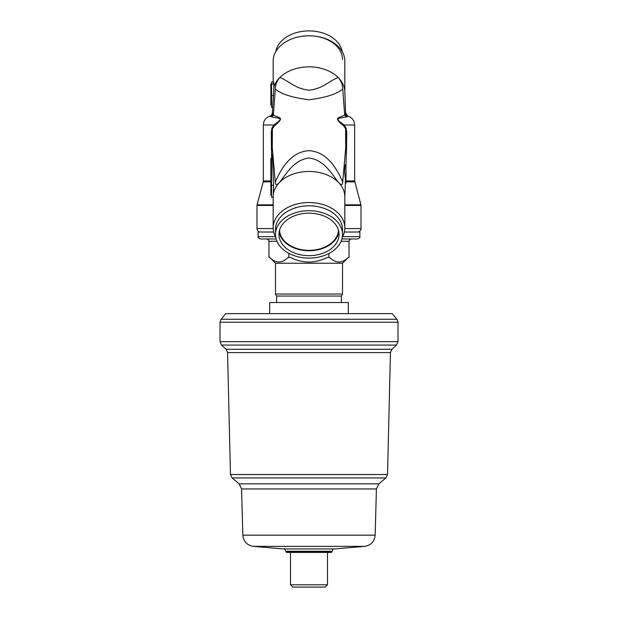 <?xml version="1.0" encoding="UTF-8"?>
<svg xmlns="http://www.w3.org/2000/svg" width="618" height="618" viewBox="0 0 618 618"><rect width="100%" height="100%" fill="white"/><g stroke="black" fill="none" stroke-linecap="round" stroke-linejoin="round"><path stroke-width="0.93" d="M275.389 236.648L258.146 236.648C257.551 237.212 258.324 237.976 260.456 238.957L276.099 238.957M258.146 236.648L258.146 232.02L273.65 232.02M276.64 302.526L276.64 296.045L275.481 294.037L342.519 294.037L342.519 263.229L348.297 257.451C342.094 263.5 335.883 263.5 329.657 257.451L327.362 257.451C321.522 260.371 315.358 261.916 308.869 262.071C302.38 261.908 296.215 260.371 290.375 257.451L288.088 257.451C281.993 263.5 275.867 263.5 269.718 257.451L268.961 257.451L268.961 241.267C268.791 239.877 267.903 239.104 266.288 238.957M275.481 294.037L275.481 263.229L342.519 263.229M276.64 296.045L341.36 296.045L342.519 294.037M351.712 238.957C350.097 239.104 349.209 239.877 349.039 241.267L349.039 257.451L348.274 257.451M328.884 257.451L328.884 253.488M288.845 257.451L288.845 253.349M344.35 232.02L359.854 232.02L359.854 236.648C360.449 237.212 359.676 237.976 357.544 238.957L341.901 238.957M348.297 313.627L348.297 302.526L269.703 302.526L269.703 313.627M308.907 551.727L285.887 551.727L285.887 551.264L332.113 551.264L332.113 551.727L308.907 551.727M332.113 551.727L331.426 552.422L286.574 552.422L285.887 551.727M290.506 584.79L292.816 587.1L325.184 587.1L327.494 584.79L290.506 584.79L290.506 552.422M221.074 319.274L396.926 319.274L392.221 313.627L225.779 313.627L221.074 319.274L220 322.233L220 341.654L221.483 345.053L396.517 345.053L398 341.654L220 341.654M342.272 51.742A33.519 23.7 180 0 0 309 30.9A33.519 23.7 180 0 0 275.728 51.742M273.171 81.993L273.171 61.143A35.829 25.338 180 0 1 309 35.805A35.829 25.338 180 0 1 344.829 61.143L344.829 91.866M273.171 84.025C273.395 81.337 273.619 81.337 273.844 84.025L273.844 87.292A35.829 25.338 -0 0 1 279.753 77.559A35.829 25.338 -0 0 1 338.247 77.559A35.829 25.338 -0 0 1 344.821 91.534L345.609 112.939L347.749 115.983L346.281 116.987L339.653 118.162C337.467 118.455 337.405 119.575 339.475 121.514L344.203 125.006L346.095 128.096L346.737 132.306L346.543 150.321M273.504 81.993L271.549 81.993L271.549 107.308L272.6 107.308M271.456 150.321L271.263 132.306L271.905 128.096L273.797 125.006L278.494 121.537C280.595 119.606 280.557 118.486 278.37 118.169L271.719 116.987L270.251 115.983C270.869 116.254 271.58 115.242 272.391 112.939L273.844 87.292M272.391 112.939L273.303 115.141L279.375 117.629C283.245 119.282 275.829 124.272 274.083 126.296L272.391 128.822L272.283 147.833L275.288 182.024C281.437 167.81 291.364 151.673 309.085 150.653C326.775 151.843 336.547 167.833 342.712 182.024L345.717 147.833L345.609 128.822L343.917 126.296C342.194 124.295 334.747 119.282 338.633 117.621L344.697 115.141L342.712 88.938C337.235 93.99 325.964 97.605 308.915 99.784C291.943 97.567 280.734 93.951 275.288 88.938L273.411 114.616M275.288 88.938C275.435 84.681 276.926 80.896 279.753 77.559C287.602 79.946 294.848 88.83 309.116 90.213C323.268 88.675 330.437 79.954 338.247 77.559C341.066 80.873 342.557 84.666 342.712 88.938M344.589 114.616L345.593 112.847M272.399 129.038L271.472 138.185M342.272 237.273A35.829 25.338 180 0 0 344.829 227.872L344.829 196.818A35.829 25.338 180 0 0 338.247 182.171A35.829 25.338 180 0 0 279.753 182.171A35.829 25.338 180 0 0 273.171 196.818L273.171 227.872A35.829 25.338 180 0 0 275.728 237.273M345.346 183.175L345.987 183.175L345.987 164.682L345.269 164.682L344.574 170.383L345.439 180.471L344.829 197.142M342.712 182.024C342.565 185.338 341.074 185.385 338.247 182.171C330.398 171.734 323.152 159.691 308.884 157.999C294.732 159.892 287.563 171.781 279.753 182.171C276.934 185.385 275.443 185.338 275.288 182.024M273.171 197.142L273.596 185.369L272.492 155.952L272.036 153.921L271.549 153.921L271.549 197.212L273.171 197.212M275.481 234.407A33.519 23.7 180 0 0 309 258.115A33.519 23.7 180 0 0 342.519 234.407L342.519 229.51A33.519 23.7 -0 0 0 309 205.802A33.519 23.7 -0 0 0 275.481 229.51L275.481 234.407A33.519 23.7 180 0 1 309 210.707A33.519 23.7 180 0 1 342.519 234.407M344.829 227.872A35.829 25.338 180 0 0 309 202.534A35.829 25.338 180 0 0 273.171 227.872M278.95 234.407A30.05 21.251 180 0 0 309 255.659A30.05 21.251 180 0 0 339.05 234.407A30.05 21.251 180 0 0 309 213.164A30.05 21.251 180 0 0 278.95 234.407M345.987 165.948L346.613 144.504L345.601 129.038M338.455 230.205A29.471 20.842 -0 0 1 309 250.344A29.471 20.842 -0 0 1 279.545 230.205M271.905 128.096L272.391 128.822M270.854 176.532L270.854 180.95L263.345 180.95L263.345 125.006L273.797 125.006A3.469 2.194 -137.5 0 1 274.083 126.296M271.719 116.987L273.303 115.141M270.251 115.983L269.154 116.423L270.537 116.423A3.469 3.445 128 0 0 272.716 113.673M345.609 128.822L346.095 128.096M343.917 126.296A3.469 2.194 137.5 0 1 344.203 125.006L354.655 125.006L354.655 180.95L360.935 204.836L344.829 204.836M344.697 115.141L346.281 116.987M347.749 115.983L348.846 116.423L347.463 116.423A3.469 3.445 52 0 1 345.284 113.673M270.854 188.745L270.854 188.05L270.854 189.417L271.549 189.417M270.854 189.417L270.854 195.141L271.549 195.141M270.854 188.05L271.549 188.05M271.549 180.95L270.854 180.95L270.854 181.692L271.549 181.692M270.854 181.692L270.854 185.037L271.549 185.037M270.854 185.037L270.854 187.099L271.549 187.099M270.854 184.442L271.549 184.442M270.854 182.325L271.549 182.325M270.854 178.054L271.549 178.054M270.854 175.991L271.549 175.991M270.854 159.568L270.854 172.183L271.549 172.183M270.854 172.183L270.854 175.45L271.549 175.45M270.854 171.588L271.549 171.588M270.854 164.751L271.549 164.751M270.854 168.096L271.549 168.096M270.854 167.501L271.549 167.501M270.854 165.392L271.549 165.392M270.854 161.931L271.549 161.931M270.854 162.526L271.549 162.526M270.854 158.965L271.549 158.965M270.854 98.509L271.549 98.447M270.854 98.447L270.854 103.523L271.549 103.523M270.854 103.523L270.854 104.318M271.549 94.345L270.854 94.345L270.854 95.836L271.549 95.836M270.854 95.836L270.854 97.659L271.549 97.659M270.854 95.242L271.549 95.242M270.854 90.699L270.854 94.237M270.854 93.673L271.549 93.673M270.854 90.56L271.549 90.56M271.549 84.612L270.854 84.612L270.854 84.017L273.844 84.025M270.854 84.612L270.854 88.328L271.549 88.328M270.854 88.328L270.854 89.934L271.549 89.934M270.854 87.733L271.549 87.733M270.854 86.443L271.549 86.443M270.854 85.902L271.549 85.902M309 35.805A33.519 23.7 -0 0 1 342.519 59.506M279.151 231.959A30.05 21.251 180 0 0 309 250.754A30.05 21.251 180 0 0 338.849 231.959M349.039 241.267L341.082 241.267M276.918 241.267L268.961 241.267M342.611 236.648L359.854 236.648M376.416 488.962L241.584 488.962L239.12 483.84L378.88 483.84L376.416 488.962L375.165 535.165L242.835 535.165C243.531 541.569 247.053 545.308 253.411 546.366L364.589 546.366L334.23 548.954L283.77 548.954L253.411 546.366M387.532 474.516L230.468 474.516L227.555 352.569L390.445 352.569L387.532 474.516L385.887 477.946L232.113 477.946L239.12 483.84M396.926 319.274L398 322.233L220 322.233M390.445 352.569L391.928 349.286L226.072 349.286L227.555 352.569M271.263 132.306A3.469 0.595 -173.2 0 1 271.835 132.669A37.451 26.481 -0 0 1 272.283 130.715M272.283 147.833A37.451 26.481 180 0 0 271.549 153.063A37.451 26.481 180 0 0 271.565 153.758L271.48 137.899M346.435 153.758A37.451 26.481 180 0 0 346.451 153.063A37.451 26.481 180 0 0 345.717 147.833M272.492 155.952L271.549 155.952M345.717 130.715A37.451 26.481 -0 0 1 346.165 132.669A3.469 0.595 173.2 0 1 346.737 132.306M263.345 180.95L263.229 181.846L270.854 181.846M263.229 181.846L257.065 204.836L273.171 204.836M345.987 180.95L354.655 180.95M345.987 181.846L354.771 181.846M344.829 205.439L361.012 205.439L360.935 204.836M273.179 228.552L256.988 228.552L256.988 205.439L273.171 205.439M344.821 228.552L361.012 228.552L361.012 205.439M273.596 185.369L271.549 185.369M273.535 95.466L271.549 95.466M275.481 263.229L269.703 257.451M341.36 302.526L341.36 296.045M334.23 548.954C333.465 548.676 332.754 549.448 332.113 551.264M242.835 535.165L241.584 488.962M398 322.233L398 341.654M391.928 349.286L396.517 345.053M226.072 349.286L221.483 345.053M378.88 483.84L385.887 477.946M230.468 474.516L232.113 477.946M327.494 552.422L327.494 584.79M283.77 548.954C284.249 548.429 284.952 549.193 285.887 551.264M375.165 535.165C374.469 541.569 370.947 545.308 364.589 546.366M269.154 116.423C265.47 118.1 263.531 120.966 263.345 125.006M348.846 116.423C352.53 118.1 354.469 120.966 354.655 125.006M256.988 205.439L257.065 204.836M361.012 228.552C360.812 230.661 359.653 231.82 357.544 232.02M256.988 228.552C257.188 230.661 258.347 231.82 260.456 232.02M271.549 158.509L270.854 158.509M271.549 105.122L270.854 105.122"/></g></svg>
